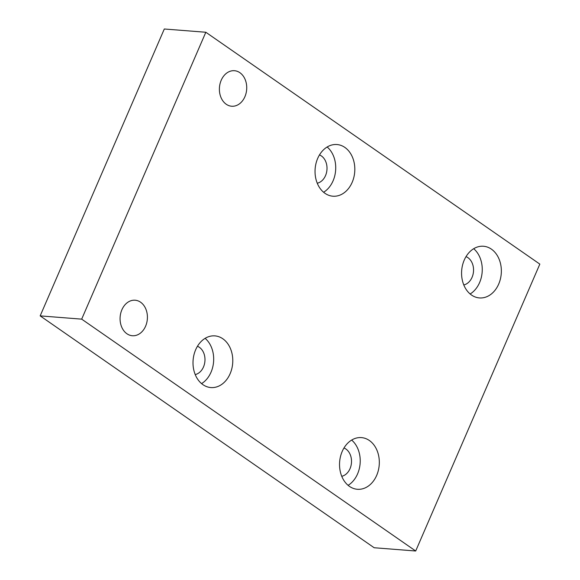 <?xml version="1.0" encoding="UTF-8"?>
<svg xmlns="http://www.w3.org/2000/svg" width="580" height="580" viewBox="0 0 580 580"><rect width="100%" height="100%" fill="white"/><g stroke="black" fill="none" stroke-linecap="round" stroke-linejoin="round"><path stroke-width="0.87" d="M195.221 374.578A14.58 11.165 94.5 0 0 203.493 366.959A14.58 11.165 94.5 0 0 197.439 346.274M341.758 476.296A14.58 11.165 94.5 0 0 350.023 468.676A14.58 11.165 94.5 0 0 343.976 447.992M317.26 183.222A14.58 11.165 94.5 0 0 325.525 175.609A14.58 11.165 94.5 0 0 319.478 154.925M463.79 284.947A14.58 11.165 94.5 0 0 472.062 277.327A14.58 11.165 94.5 0 0 466.015 256.643M539.835 264.118L205.827 32.255L81.678 319.138L415.693 551L539.835 264.118M81.678 319.138L40.165 315.882L164.307 29L205.827 32.255M40.165 315.882L374.173 547.745L415.693 551M244.912 96.693A17.82 13.652 94.5 0 0 234.458 70.709A17.82 13.652 94.5 0 0 219.457 87.399A17.82 13.652 94.5 0 0 231.667 106.234A17.82 13.652 94.5 0 0 244.912 96.693M145.594 326.199A17.82 13.652 94.5 0 0 135.14 300.215A17.82 13.652 94.5 0 0 120.14 316.905A17.82 13.652 94.5 0 0 132.356 335.74A17.82 13.652 94.5 0 0 145.594 326.199M230.13 373.694A25.919 19.851 94.5 0 0 214.919 335.885A25.919 19.851 94.5 0 0 193.104 360.173A25.919 19.851 94.5 0 0 210.866 387.563A25.919 19.851 94.5 0 0 230.13 373.694M376.666 475.411A25.919 19.851 94.5 0 0 361.456 437.61A25.919 19.851 94.5 0 0 339.633 461.89A25.919 19.851 94.5 0 0 357.396 489.281A25.919 19.851 94.5 0 0 376.666 475.411M352.169 182.338A25.919 19.851 94.5 0 0 336.958 144.536A25.919 19.851 94.5 0 0 315.136 168.823A25.919 19.851 94.5 0 0 332.898 196.207A25.919 19.851 94.5 0 0 352.169 182.338M498.698 284.062A25.919 19.851 94.5 0 0 483.488 246.254A25.919 19.851 94.5 0 0 461.673 270.541A25.919 19.851 94.5 0 0 479.435 297.931A25.919 19.851 94.5 0 0 498.698 284.062M470.141 293.973A25.919 19.851 94.5 0 0 479.602 282.562A25.919 19.851 94.5 0 0 473.686 248.711M323.604 192.256A25.919 19.851 94.5 0 0 333.072 180.844A25.919 19.851 94.5 0 0 327.156 146.994M348.101 485.322A25.919 19.851 94.5 0 0 357.57 473.911A25.919 19.851 94.5 0 0 351.654 440.068M201.564 383.605A25.919 19.851 94.5 0 0 211.033 372.193A25.919 19.851 94.5 0 0 205.117 338.343"/></g></svg>
